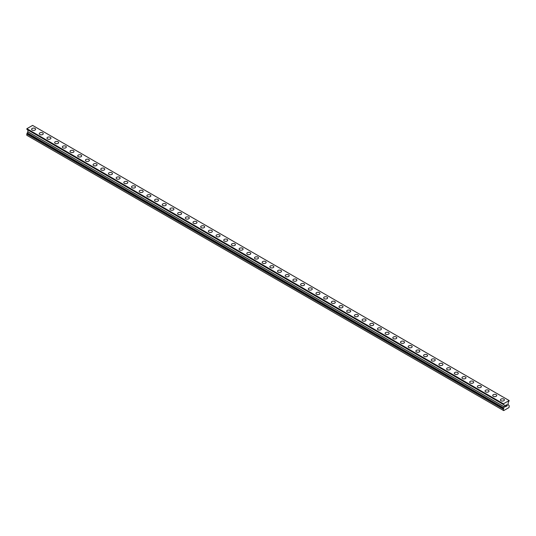 <?xml version="1.0" encoding="UTF-8"?>
<svg xmlns="http://www.w3.org/2000/svg" width="536" height="536" viewBox="0 0 536 536"><rect width="100%" height="100%" fill="white"/><g stroke="black" fill="none" stroke-linecap="round" stroke-linejoin="round"><path stroke-width="0.8" d="M31.597 129.256A1.99 1.152 180 0 1 32.823 128.191A1.99 1.152 180 0 1 35.001 128.439A1.99 1.152 180 0 1 35.584 129.256A1.99 1.152 180 0 1 34.351 130.315A1.99 1.152 180 0 1 32.18 130.067A1.99 1.152 180 0 1 31.597 129.256A1.99 1.152 180 0 1 32.83 128.198A1.99 1.152 180 0 1 35.001 128.446A1.99 1.152 180 0 1 35.584 129.256M39.282 133.692A1.99 1.152 180 0 1 40.515 132.626A1.99 1.152 180 0 1 42.686 132.881A1.99 1.152 180 0 1 43.269 133.692A1.99 1.152 180 0 1 42.036 134.757A1.99 1.152 180 0 1 39.865 134.502A1.99 1.152 180 0 1 39.282 133.692A1.99 1.152 180 0 1 40.515 132.633A1.99 1.152 180 0 1 42.686 132.881A1.99 1.152 180 0 1 43.269 133.692M46.967 138.127A1.99 1.152 180 0 1 48.2 137.069A1.99 1.152 180 0 1 50.371 137.316A1.99 1.152 180 0 1 50.953 138.134A1.99 1.152 180 0 1 49.721 139.192A1.99 1.152 180 0 1 47.55 138.945A1.99 1.152 180 0 1 46.967 138.127A1.99 1.152 180 0 1 48.2 137.069A1.99 1.152 180 0 1 50.371 137.316A1.99 1.152 180 0 1 50.953 138.127M58.056 141.759A1.99 1.152 180 0 1 58.638 142.569A1.99 1.152 180 0 1 57.406 143.628A1.99 1.152 180 0 1 55.235 143.38A1.99 1.152 180 0 1 54.652 142.569A1.99 1.152 180 0 1 55.885 141.504A1.99 1.152 180 0 1 58.056 141.759M54.652 142.569A1.99 1.152 180 0 1 55.885 141.504A1.99 1.152 180 0 1 58.056 141.752A1.99 1.152 180 0 1 58.638 142.569M62.337 147.005A1.99 1.152 180 0 1 63.57 145.939A1.99 1.152 180 0 1 65.74 146.187A1.99 1.152 180 0 1 66.323 147.005A1.99 1.152 180 0 1 65.097 148.063A1.99 1.152 180 0 1 62.92 147.815A1.99 1.152 180 0 1 62.337 147.005A1.99 1.152 180 0 1 63.57 145.946A1.99 1.152 180 0 1 65.74 146.194A1.99 1.152 180 0 1 66.323 147.005M70.022 151.44A1.99 1.152 180 0 1 71.255 150.375A1.99 1.152 180 0 1 73.425 150.629A1.99 1.152 180 0 1 74.008 151.44A1.99 1.152 180 0 1 72.782 152.505A1.99 1.152 180 0 1 70.611 152.258A1.99 1.152 180 0 1 70.022 151.44A1.99 1.152 180 0 1 71.255 150.381A1.99 1.152 180 0 1 73.425 150.629A1.99 1.152 180 0 1 74.008 151.44M77.707 155.876A1.99 1.152 180 0 1 78.939 154.817A1.99 1.152 180 0 1 81.11 155.065A1.99 1.152 180 0 1 81.693 155.882A1.99 1.152 180 0 1 80.467 156.941A1.99 1.152 180 0 1 78.296 156.693A1.99 1.152 180 0 1 77.707 155.876A1.99 1.152 180 0 1 78.939 154.817A1.99 1.152 180 0 1 81.11 155.065A1.99 1.152 180 0 1 81.693 155.876M85.398 160.318A1.99 1.152 180 0 1 86.624 159.252A1.99 1.152 180 0 1 88.795 159.5A1.99 1.152 180 0 1 89.378 160.318A1.99 1.152 180 0 1 88.152 161.376A1.99 1.152 180 0 1 85.981 161.128A1.99 1.152 180 0 1 85.398 160.318A1.99 1.152 180 0 1 86.624 159.252A1.99 1.152 180 0 1 88.795 159.507A1.99 1.152 180 0 1 89.378 160.318M93.083 164.753A1.99 1.152 180 0 1 94.309 163.688A1.99 1.152 180 0 1 96.48 163.942A1.99 1.152 180 0 1 97.07 164.753A1.99 1.152 180 0 1 95.837 165.818A1.99 1.152 180 0 1 93.666 165.564A1.99 1.152 180 0 1 93.083 164.753A1.99 1.152 180 0 1 94.309 163.694A1.99 1.152 180 0 1 96.48 163.942A1.99 1.152 180 0 1 97.07 164.753M100.768 169.188A1.99 1.152 180 0 1 101.994 168.13A1.99 1.152 180 0 1 104.172 168.378A1.99 1.152 180 0 1 104.755 169.188A1.99 1.152 180 0 1 103.522 170.254A1.99 1.152 180 0 1 101.351 170.006A1.99 1.152 180 0 1 100.768 169.188A1.99 1.152 180 0 1 102.001 168.13A1.99 1.152 180 0 1 104.172 168.378A1.99 1.152 180 0 1 104.755 169.188M108.453 173.624A1.99 1.152 180 0 1 109.686 172.565A1.99 1.152 180 0 1 111.856 172.813A1.99 1.152 180 0 1 112.439 173.63A1.99 1.152 180 0 1 111.207 174.689A1.99 1.152 180 0 1 109.036 174.441A1.99 1.152 180 0 1 108.453 173.624A1.99 1.152 180 0 1 109.686 172.565A1.99 1.152 180 0 1 111.856 172.82A1.99 1.152 180 0 1 112.439 173.624M116.138 178.066A1.99 1.152 180 0 1 117.371 177.001A1.99 1.152 180 0 1 119.541 177.249A1.99 1.152 180 0 1 120.124 178.066A1.99 1.152 180 0 1 118.891 179.125A1.99 1.152 180 0 1 116.721 178.877A1.99 1.152 180 0 1 116.138 178.066A1.99 1.152 180 0 1 117.371 177.007A1.99 1.152 180 0 1 119.541 177.255A1.99 1.152 180 0 1 120.124 178.066M123.823 182.501A1.99 1.152 180 0 1 125.056 181.436A1.99 1.152 180 0 1 127.226 181.691A1.99 1.152 180 0 1 127.809 182.501A1.99 1.152 180 0 1 126.576 183.567A1.99 1.152 180 0 1 124.406 183.312A1.99 1.152 180 0 1 123.823 182.501A1.99 1.152 180 0 1 125.056 181.443A1.99 1.152 180 0 1 127.226 181.691A1.99 1.152 180 0 1 127.809 182.501M131.508 186.937A1.99 1.152 180 0 1 132.74 185.878A1.99 1.152 180 0 1 134.911 186.126A1.99 1.152 180 0 1 135.494 186.943A1.99 1.152 180 0 1 134.261 188.002A1.99 1.152 180 0 1 132.091 187.754A1.99 1.152 180 0 1 131.508 186.937A1.99 1.152 180 0 1 132.74 185.878A1.99 1.152 180 0 1 134.911 186.126A1.99 1.152 180 0 1 135.494 186.937M142.596 190.568A1.99 1.152 180 0 1 143.179 191.379A1.99 1.152 180 0 1 141.953 192.437A1.99 1.152 180 0 1 139.775 192.19A1.99 1.152 180 0 1 139.192 191.379A1.99 1.152 180 0 1 140.425 190.314A1.99 1.152 180 0 1 142.596 190.568M139.192 191.379A1.99 1.152 180 0 1 140.425 190.314A1.99 1.152 180 0 1 142.596 190.561A1.99 1.152 180 0 1 143.179 191.379M146.877 195.814A1.99 1.152 180 0 1 148.11 194.749A1.99 1.152 180 0 1 150.281 194.997A1.99 1.152 180 0 1 150.864 195.814A1.99 1.152 180 0 1 149.638 196.88A1.99 1.152 180 0 1 147.467 196.625A1.99 1.152 180 0 1 146.877 195.814A1.99 1.152 180 0 1 148.11 194.756A1.99 1.152 180 0 1 150.281 195.004A1.99 1.152 180 0 1 150.864 195.814M154.569 200.25A1.99 1.152 180 0 1 155.795 199.191A1.99 1.152 180 0 1 157.966 199.439A1.99 1.152 180 0 1 158.549 200.25A1.99 1.152 180 0 1 157.323 201.315A1.99 1.152 180 0 1 155.152 201.067A1.99 1.152 180 0 1 154.569 200.25A1.99 1.152 180 0 1 155.795 199.191A1.99 1.152 180 0 1 157.966 199.439A1.99 1.152 180 0 1 158.549 200.25M162.254 204.685A1.99 1.152 180 0 1 163.48 203.626A1.99 1.152 180 0 1 165.651 203.874A1.99 1.152 180 0 1 166.234 204.692A1.99 1.152 180 0 1 165.008 205.75A1.99 1.152 180 0 1 162.837 205.502A1.99 1.152 180 0 1 162.254 204.685A1.99 1.152 180 0 1 163.48 203.626A1.99 1.152 180 0 1 165.651 203.874A1.99 1.152 180 0 1 166.234 204.685M169.939 209.127A1.99 1.152 180 0 1 171.165 208.062A1.99 1.152 180 0 1 173.336 208.31A1.99 1.152 180 0 1 173.925 209.127A1.99 1.152 180 0 1 172.693 210.186A1.99 1.152 180 0 1 170.522 209.938A1.99 1.152 180 0 1 169.939 209.127A1.99 1.152 180 0 1 171.172 208.062A1.99 1.152 180 0 1 173.336 208.316A1.99 1.152 180 0 1 173.925 209.127M177.624 213.562A1.99 1.152 180 0 1 178.85 212.497A1.99 1.152 180 0 1 181.027 212.752A1.99 1.152 180 0 1 181.61 213.562A1.99 1.152 180 0 1 180.377 214.628A1.99 1.152 180 0 1 178.207 214.373A1.99 1.152 180 0 1 177.624 213.562A1.99 1.152 180 0 1 178.857 212.504A1.99 1.152 180 0 1 181.027 212.752A1.99 1.152 180 0 1 181.61 213.562M185.309 217.998A1.99 1.152 180 0 1 186.541 216.939A1.99 1.152 180 0 1 188.712 217.187A1.99 1.152 180 0 1 189.295 217.998A1.99 1.152 180 0 1 188.062 219.063A1.99 1.152 180 0 1 185.892 218.815A1.99 1.152 180 0 1 185.309 217.998A1.99 1.152 180 0 1 186.541 216.939A1.99 1.152 180 0 1 188.712 217.187A1.99 1.152 180 0 1 189.295 217.998M192.994 222.44A1.99 1.152 180 0 1 194.226 221.375A1.99 1.152 180 0 1 196.397 221.623A1.99 1.152 180 0 1 196.98 222.44A1.99 1.152 180 0 1 195.747 223.499A1.99 1.152 180 0 1 193.576 223.251A1.99 1.152 180 0 1 192.994 222.44A1.99 1.152 180 0 1 194.226 221.375A1.99 1.152 180 0 1 196.397 221.629A1.99 1.152 180 0 1 196.98 222.44M200.678 226.875A1.99 1.152 180 0 1 201.911 225.81A1.99 1.152 180 0 1 204.082 226.058A1.99 1.152 180 0 1 204.665 226.875A1.99 1.152 180 0 1 203.432 227.934A1.99 1.152 180 0 1 201.261 227.686A1.99 1.152 180 0 1 200.678 226.875A1.99 1.152 180 0 1 201.911 225.817A1.99 1.152 180 0 1 204.082 226.065A1.99 1.152 180 0 1 204.665 226.875M208.363 231.311A1.99 1.152 180 0 1 209.596 230.245A1.99 1.152 180 0 1 211.767 230.5A1.99 1.152 180 0 1 212.35 231.311A1.99 1.152 180 0 1 211.124 232.376A1.99 1.152 180 0 1 208.946 232.121A1.99 1.152 180 0 1 208.363 231.311A1.99 1.152 180 0 1 209.596 230.252A1.99 1.152 180 0 1 211.767 230.5A1.99 1.152 180 0 1 212.35 231.311M216.048 235.746A1.99 1.152 180 0 1 217.281 234.688A1.99 1.152 180 0 1 219.452 234.935A1.99 1.152 180 0 1 220.035 235.753A1.99 1.152 180 0 1 218.809 236.811A1.99 1.152 180 0 1 216.638 236.564A1.99 1.152 180 0 1 216.048 235.746A1.99 1.152 180 0 1 217.281 234.688A1.99 1.152 180 0 1 219.452 234.935A1.99 1.152 180 0 1 220.035 235.746M227.137 239.378A1.99 1.152 180 0 1 227.72 240.188A1.99 1.152 180 0 1 226.494 241.247A1.99 1.152 180 0 1 224.323 240.999A1.99 1.152 180 0 1 223.74 240.188A1.99 1.152 180 0 1 224.966 239.123A1.99 1.152 180 0 1 227.137 239.378M223.74 240.188A1.99 1.152 180 0 1 224.966 239.123A1.99 1.152 180 0 1 227.137 239.371A1.99 1.152 180 0 1 227.72 240.188M231.425 244.624A1.99 1.152 180 0 1 232.651 243.558A1.99 1.152 180 0 1 234.822 243.806A1.99 1.152 180 0 1 235.405 244.624A1.99 1.152 180 0 1 234.178 245.689A1.99 1.152 180 0 1 232.008 245.434A1.99 1.152 180 0 1 231.425 244.624A1.99 1.152 180 0 1 232.651 243.565A1.99 1.152 180 0 1 234.822 243.813A1.99 1.152 180 0 1 235.405 244.624M239.11 249.059A1.99 1.152 180 0 1 240.336 248A1.99 1.152 180 0 1 242.507 248.248A1.99 1.152 180 0 1 243.096 249.059A1.99 1.152 180 0 1 241.863 250.124A1.99 1.152 180 0 1 239.693 249.877A1.99 1.152 180 0 1 239.11 249.059A1.99 1.152 180 0 1 240.336 248A1.99 1.152 180 0 1 242.507 248.248A1.99 1.152 180 0 1 243.096 249.059M246.795 253.495A1.99 1.152 180 0 1 248.021 252.436A1.99 1.152 180 0 1 250.198 252.684A1.99 1.152 180 0 1 250.781 253.501A1.99 1.152 180 0 1 249.548 254.56A1.99 1.152 180 0 1 247.377 254.312A1.99 1.152 180 0 1 246.795 253.495A1.99 1.152 180 0 1 248.027 252.436A1.99 1.152 180 0 1 250.198 252.684A1.99 1.152 180 0 1 250.781 253.495M254.479 257.937A1.99 1.152 180 0 1 255.712 256.871A1.99 1.152 180 0 1 257.883 257.119A1.99 1.152 180 0 1 258.466 257.937A1.99 1.152 180 0 1 257.233 258.995A1.99 1.152 180 0 1 255.062 258.747A1.99 1.152 180 0 1 254.479 257.937A1.99 1.152 180 0 1 255.712 256.871A1.99 1.152 180 0 1 257.883 257.126A1.99 1.152 180 0 1 258.466 257.937M262.164 262.372A1.99 1.152 180 0 1 263.397 261.307A1.99 1.152 180 0 1 265.568 261.561A1.99 1.152 180 0 1 266.151 262.372A1.99 1.152 180 0 1 264.918 263.437A1.99 1.152 180 0 1 262.747 263.183A1.99 1.152 180 0 1 262.164 262.372A1.99 1.152 180 0 1 263.397 261.313A1.99 1.152 180 0 1 265.568 261.561A1.99 1.152 180 0 1 266.151 262.372M269.849 266.814A1.99 1.152 180 0 1 271.082 265.749A1.99 1.152 180 0 1 273.253 265.997A1.99 1.152 180 0 1 273.836 266.814M273.253 265.997A1.99 1.152 180 0 1 273.836 266.807A1.99 1.152 180 0 1 272.603 267.873A1.99 1.152 180 0 1 270.432 267.625A1.99 1.152 180 0 1 269.849 266.807A1.99 1.152 180 0 1 271.082 265.749A1.99 1.152 180 0 1 273.253 265.997M277.534 271.25A1.99 1.152 180 0 1 278.767 270.184A1.99 1.152 180 0 1 280.938 270.432A1.99 1.152 180 0 1 281.521 271.25A1.99 1.152 180 0 1 280.288 272.308A1.99 1.152 180 0 1 278.117 272.06A1.99 1.152 180 0 1 277.534 271.25A1.99 1.152 180 0 1 278.767 270.184A1.99 1.152 180 0 1 280.938 270.439A1.99 1.152 180 0 1 281.521 271.25M285.219 275.685A1.99 1.152 180 0 1 286.452 274.62A1.99 1.152 180 0 1 288.623 274.868A1.99 1.152 180 0 1 289.206 275.685A1.99 1.152 180 0 1 287.979 276.744A1.99 1.152 180 0 1 285.802 276.496A1.99 1.152 180 0 1 285.219 275.685A1.99 1.152 180 0 1 286.452 274.626A1.99 1.152 180 0 1 288.623 274.874A1.99 1.152 180 0 1 289.206 275.685M292.904 280.12A1.99 1.152 180 0 1 294.137 279.055A1.99 1.152 180 0 1 296.308 279.31A1.99 1.152 180 0 1 296.89 280.12A1.99 1.152 180 0 1 295.664 281.186A1.99 1.152 180 0 1 293.494 280.938A1.99 1.152 180 0 1 292.904 280.12A1.99 1.152 180 0 1 294.137 279.062A1.99 1.152 180 0 1 296.308 279.31A1.99 1.152 180 0 1 296.89 280.12M300.596 284.556A1.99 1.152 180 0 1 301.822 283.497A1.99 1.152 180 0 1 303.992 283.745A1.99 1.152 180 0 1 304.575 284.562A1.99 1.152 180 0 1 303.349 285.621A1.99 1.152 180 0 1 301.178 285.373A1.99 1.152 180 0 1 300.596 284.556A1.99 1.152 180 0 1 301.822 283.497A1.99 1.152 180 0 1 303.992 283.745A1.99 1.152 180 0 1 304.575 284.556M311.677 288.187A1.99 1.152 180 0 1 312.26 288.998A1.99 1.152 180 0 1 311.034 290.056A1.99 1.152 180 0 1 308.863 289.809A1.99 1.152 180 0 1 308.28 288.998A1.99 1.152 180 0 1 309.507 287.933A1.99 1.152 180 0 1 311.677 288.187M308.28 288.998A1.99 1.152 180 0 1 309.507 287.933A1.99 1.152 180 0 1 311.677 288.18A1.99 1.152 180 0 1 312.26 288.998M315.965 293.433A1.99 1.152 180 0 1 317.191 292.368A1.99 1.152 180 0 1 319.362 292.623A1.99 1.152 180 0 1 319.952 293.433A1.99 1.152 180 0 1 318.719 294.499A1.99 1.152 180 0 1 316.548 294.244A1.99 1.152 180 0 1 315.965 293.433A1.99 1.152 180 0 1 317.198 292.375A1.99 1.152 180 0 1 319.362 292.623A1.99 1.152 180 0 1 319.952 293.433M323.65 297.869A1.99 1.152 180 0 1 324.876 296.81A1.99 1.152 180 0 1 327.054 297.058A1.99 1.152 180 0 1 327.637 297.869A1.99 1.152 180 0 1 326.404 298.934A1.99 1.152 180 0 1 324.233 298.686A1.99 1.152 180 0 1 323.65 297.869A1.99 1.152 180 0 1 324.883 296.81A1.99 1.152 180 0 1 327.054 297.058A1.99 1.152 180 0 1 327.637 297.869M331.335 302.304A1.99 1.152 180 0 1 332.568 301.245A1.99 1.152 180 0 1 334.739 301.493A1.99 1.152 180 0 1 335.322 302.311A1.99 1.152 180 0 1 334.089 303.369A1.99 1.152 180 0 1 331.918 303.121A1.99 1.152 180 0 1 331.335 302.304A1.99 1.152 180 0 1 332.568 301.245A1.99 1.152 180 0 1 334.739 301.5A1.99 1.152 180 0 1 335.322 302.304M339.02 306.746A1.99 1.152 180 0 1 340.253 305.681A1.99 1.152 180 0 1 342.424 305.929A1.99 1.152 180 0 1 343.007 306.746A1.99 1.152 180 0 1 341.774 307.805A1.99 1.152 180 0 1 339.603 307.557A1.99 1.152 180 0 1 339.02 306.746A1.99 1.152 180 0 1 340.253 305.688A1.99 1.152 180 0 1 342.424 305.935A1.99 1.152 180 0 1 343.007 306.746M346.705 311.182A1.99 1.152 180 0 1 347.938 310.116A1.99 1.152 180 0 1 350.108 310.371A1.99 1.152 180 0 1 350.691 311.182A1.99 1.152 180 0 1 349.459 312.247A1.99 1.152 180 0 1 347.288 311.992A1.99 1.152 180 0 1 346.705 311.182A1.99 1.152 180 0 1 347.938 310.123A1.99 1.152 180 0 1 350.108 310.371A1.99 1.152 180 0 1 350.691 311.182M354.39 315.624A1.99 1.152 180 0 1 355.623 314.558A1.99 1.152 180 0 1 357.793 314.806A1.99 1.152 180 0 1 358.376 315.624M357.793 314.806A1.99 1.152 180 0 1 358.376 315.617A1.99 1.152 180 0 1 357.15 316.682A1.99 1.152 180 0 1 354.973 316.434A1.99 1.152 180 0 1 354.39 315.617A1.99 1.152 180 0 1 355.623 314.558A1.99 1.152 180 0 1 357.793 314.806M362.075 320.059A1.99 1.152 180 0 1 363.308 318.994A1.99 1.152 180 0 1 365.478 319.242A1.99 1.152 180 0 1 366.061 320.059A1.99 1.152 180 0 1 364.835 321.118A1.99 1.152 180 0 1 362.664 320.87A1.99 1.152 180 0 1 362.075 320.059A1.99 1.152 180 0 1 363.308 318.994A1.99 1.152 180 0 1 365.478 319.248A1.99 1.152 180 0 1 366.061 320.059M369.766 324.494A1.99 1.152 180 0 1 370.992 323.429A1.99 1.152 180 0 1 373.163 323.677A1.99 1.152 180 0 1 373.746 324.494A1.99 1.152 180 0 1 372.52 325.56A1.99 1.152 180 0 1 370.349 325.305A1.99 1.152 180 0 1 369.766 324.494A1.99 1.152 180 0 1 370.992 323.436A1.99 1.152 180 0 1 373.163 323.684A1.99 1.152 180 0 1 373.746 324.494M377.451 328.93A1.99 1.152 180 0 1 378.677 327.865A1.99 1.152 180 0 1 380.848 328.119A1.99 1.152 180 0 1 381.431 328.93A1.99 1.152 180 0 1 380.205 329.995A1.99 1.152 180 0 1 378.034 329.747A1.99 1.152 180 0 1 377.451 328.93A1.99 1.152 180 0 1 378.677 327.871A1.99 1.152 180 0 1 380.848 328.119A1.99 1.152 180 0 1 381.431 328.93M385.136 333.365A1.99 1.152 180 0 1 386.362 332.307A1.99 1.152 180 0 1 388.533 332.555A1.99 1.152 180 0 1 389.123 333.372A1.99 1.152 180 0 1 387.89 334.43A1.99 1.152 180 0 1 385.719 334.183A1.99 1.152 180 0 1 385.136 333.365A1.99 1.152 180 0 1 386.362 332.307A1.99 1.152 180 0 1 388.533 332.555A1.99 1.152 180 0 1 389.123 333.365M396.225 336.997A1.99 1.152 180 0 1 396.808 337.807A1.99 1.152 180 0 1 395.575 338.866A1.99 1.152 180 0 1 393.404 338.618A1.99 1.152 180 0 1 392.821 337.807A1.99 1.152 180 0 1 394.054 336.742A1.99 1.152 180 0 1 396.225 336.997M392.821 337.807A1.99 1.152 180 0 1 394.047 336.742A1.99 1.152 180 0 1 396.225 336.99A1.99 1.152 180 0 1 396.808 337.807M400.506 342.243A1.99 1.152 180 0 1 401.739 341.177A1.99 1.152 180 0 1 403.91 341.432A1.99 1.152 180 0 1 404.492 342.243A1.99 1.152 180 0 1 403.26 343.308A1.99 1.152 180 0 1 401.089 343.053A1.99 1.152 180 0 1 400.506 342.243A1.99 1.152 180 0 1 401.739 341.184A1.99 1.152 180 0 1 403.91 341.432A1.99 1.152 180 0 1 404.492 342.243M408.191 346.678A1.99 1.152 180 0 1 409.424 345.62A1.99 1.152 180 0 1 411.594 345.867A1.99 1.152 180 0 1 412.177 346.678A1.99 1.152 180 0 1 410.945 347.743A1.99 1.152 180 0 1 408.774 347.495A1.99 1.152 180 0 1 408.191 346.678A1.99 1.152 180 0 1 409.424 345.62A1.99 1.152 180 0 1 411.594 345.867A1.99 1.152 180 0 1 412.177 346.678M415.876 351.12A1.99 1.152 180 0 1 417.108 350.055A1.99 1.152 180 0 1 419.279 350.303A1.99 1.152 180 0 1 419.862 351.12A1.99 1.152 180 0 1 418.629 352.179A1.99 1.152 180 0 1 416.459 351.931A1.99 1.152 180 0 1 415.876 351.12A1.99 1.152 180 0 1 417.108 350.055A1.99 1.152 180 0 1 419.279 350.31A1.99 1.152 180 0 1 419.862 351.12M423.561 355.556A1.99 1.152 180 0 1 424.793 354.49A1.99 1.152 180 0 1 426.964 354.738A1.99 1.152 180 0 1 427.547 355.556A1.99 1.152 180 0 1 426.314 356.614A1.99 1.152 180 0 1 424.144 356.366A1.99 1.152 180 0 1 423.561 355.556A1.99 1.152 180 0 1 424.793 354.497A1.99 1.152 180 0 1 426.964 354.745A1.99 1.152 180 0 1 427.547 355.556M431.245 359.991A1.99 1.152 180 0 1 432.478 358.926A1.99 1.152 180 0 1 434.649 359.18A1.99 1.152 180 0 1 435.232 359.991A1.99 1.152 180 0 1 434.006 361.056A1.99 1.152 180 0 1 431.828 360.802A1.99 1.152 180 0 1 431.245 359.991A1.99 1.152 180 0 1 432.478 358.932A1.99 1.152 180 0 1 434.649 359.18A1.99 1.152 180 0 1 435.232 359.991M438.93 364.433A1.99 1.152 180 0 1 440.163 363.368A1.99 1.152 180 0 1 442.334 363.616A1.99 1.152 180 0 1 442.917 364.433M442.334 363.616A1.99 1.152 180 0 1 442.917 364.426A1.99 1.152 180 0 1 441.691 365.492A1.99 1.152 180 0 1 439.52 365.244A1.99 1.152 180 0 1 438.93 364.426A1.99 1.152 180 0 1 440.163 363.368A1.99 1.152 180 0 1 442.334 363.616M446.622 368.868A1.99 1.152 180 0 1 447.848 367.803A1.99 1.152 180 0 1 450.019 368.051A1.99 1.152 180 0 1 450.602 368.868A1.99 1.152 180 0 1 449.376 369.927A1.99 1.152 180 0 1 447.205 369.679A1.99 1.152 180 0 1 446.622 368.868A1.99 1.152 180 0 1 447.848 367.803A1.99 1.152 180 0 1 450.019 368.058A1.99 1.152 180 0 1 450.602 368.868M454.307 373.304A1.99 1.152 180 0 1 455.533 372.239A1.99 1.152 180 0 1 457.704 372.487A1.99 1.152 180 0 1 458.293 373.304A1.99 1.152 180 0 1 457.061 374.369A1.99 1.152 180 0 1 454.89 374.115A1.99 1.152 180 0 1 454.307 373.304A1.99 1.152 180 0 1 455.533 372.245A1.99 1.152 180 0 1 457.704 372.493A1.99 1.152 180 0 1 458.293 373.304M461.992 377.739A1.99 1.152 180 0 1 463.218 376.681A1.99 1.152 180 0 1 465.389 376.929A1.99 1.152 180 0 1 465.978 377.739A1.99 1.152 180 0 1 464.745 378.805A1.99 1.152 180 0 1 462.575 378.557A1.99 1.152 180 0 1 461.992 377.739A1.99 1.152 180 0 1 463.225 376.681A1.99 1.152 180 0 1 465.389 376.929A1.99 1.152 180 0 1 465.978 377.739M469.677 382.175A1.99 1.152 180 0 1 470.903 381.116A1.99 1.152 180 0 1 473.08 381.364A1.99 1.152 180 0 1 473.663 382.181A1.99 1.152 180 0 1 472.43 383.24A1.99 1.152 180 0 1 470.26 382.992A1.99 1.152 180 0 1 469.677 382.175A1.99 1.152 180 0 1 470.91 381.116A1.99 1.152 180 0 1 473.08 381.364A1.99 1.152 180 0 1 473.663 382.175M480.765 385.806A1.99 1.152 180 0 1 481.348 386.617A1.99 1.152 180 0 1 480.115 387.675A1.99 1.152 180 0 1 477.945 387.428A1.99 1.152 180 0 1 477.362 386.617A1.99 1.152 180 0 1 478.594 385.552A1.99 1.152 180 0 1 480.765 385.806M477.362 386.617A1.99 1.152 180 0 1 478.594 385.552A1.99 1.152 180 0 1 480.765 385.799A1.99 1.152 180 0 1 481.348 386.617M485.047 391.052A1.99 1.152 180 0 1 486.279 389.987A1.99 1.152 180 0 1 488.45 390.242A1.99 1.152 180 0 1 489.033 391.052A1.99 1.152 180 0 1 487.8 392.118A1.99 1.152 180 0 1 485.629 391.863A1.99 1.152 180 0 1 485.047 391.052A1.99 1.152 180 0 1 486.279 389.994A1.99 1.152 180 0 1 488.45 390.242A1.99 1.152 180 0 1 489.033 391.052M492.731 395.488A1.99 1.152 180 0 1 493.964 394.429A1.99 1.152 180 0 1 496.135 394.677A1.99 1.152 180 0 1 496.718 395.488A1.99 1.152 180 0 1 495.485 396.553A1.99 1.152 180 0 1 493.314 396.305A1.99 1.152 180 0 1 492.731 395.488A1.99 1.152 180 0 1 493.964 394.429A1.99 1.152 180 0 1 496.135 394.677A1.99 1.152 180 0 1 496.718 395.488M500.416 399.93A1.99 1.152 180 0 1 501.649 398.864A1.99 1.152 180 0 1 503.82 399.112A1.99 1.152 180 0 1 504.403 399.93A1.99 1.152 180 0 1 503.177 400.988A1.99 1.152 180 0 1 500.999 400.74A1.99 1.152 180 0 1 500.416 399.93A1.99 1.152 180 0 1 501.649 398.864A1.99 1.152 180 0 1 503.82 399.119A1.99 1.152 180 0 1 504.403 399.93M505.448 405.511L505.448 406.06L506.051 405.162L505.448 405.511M505.448 406.147L505.448 406.697L505.441 406.147M505.448 406.697L506.051 406.348L505.441 406.697M505.368 406.831L506.051 406.435L505.368 406.837L505.368 405.464L506.051 405.069M506.527 405.142L507.157 404.559M507.163 404.961L506.996 405.317L507.157 404.961M506.996 405.317L506.627 406.02L506.989 405.317M506.627 406.02L507.27 405.645L506.62 406.013M506.453 406.201L507.27 405.732L506.46 406.208L507.136 404.834L506.661 404.868L507.136 404.714M503.753 408.265L504.369 406.864L504.369 405.048L503.338 404.372L503.411 403.789L509.2 400.56L508.135 402.878L508.135 404.693L509.16 405.611L509.2 406.985L508.818 407.648L503.693 410.603L503.311 409.095L503.753 408.265L27.242 133.156L26.8 133.987L26.8 135.273L503.311 410.382M27.838 129.893L504.349 405.002L27.838 129.893L27.865 131.756L27.242 133.156M27.202 129.478L503.733 404.647M26.8 129.196L503.311 404.305L26.8 129.196L26.901 128.68L32.589 125.397L509.1 400.506M503.411 403.789L26.901 128.68M503.311 403.963L26.8 128.854M503.733 408.13L27.242 133.035M504.369 405.048L27.865 129.94M504.369 406.864L27.865 131.756M504.349 406.945L27.838 131.829M503.733 408.003L27.229 132.894M503.344 408.975L26.84 133.866M503.311 409.095L26.8 133.987M503.338 404.372L26.827 129.263"/></g></svg>
